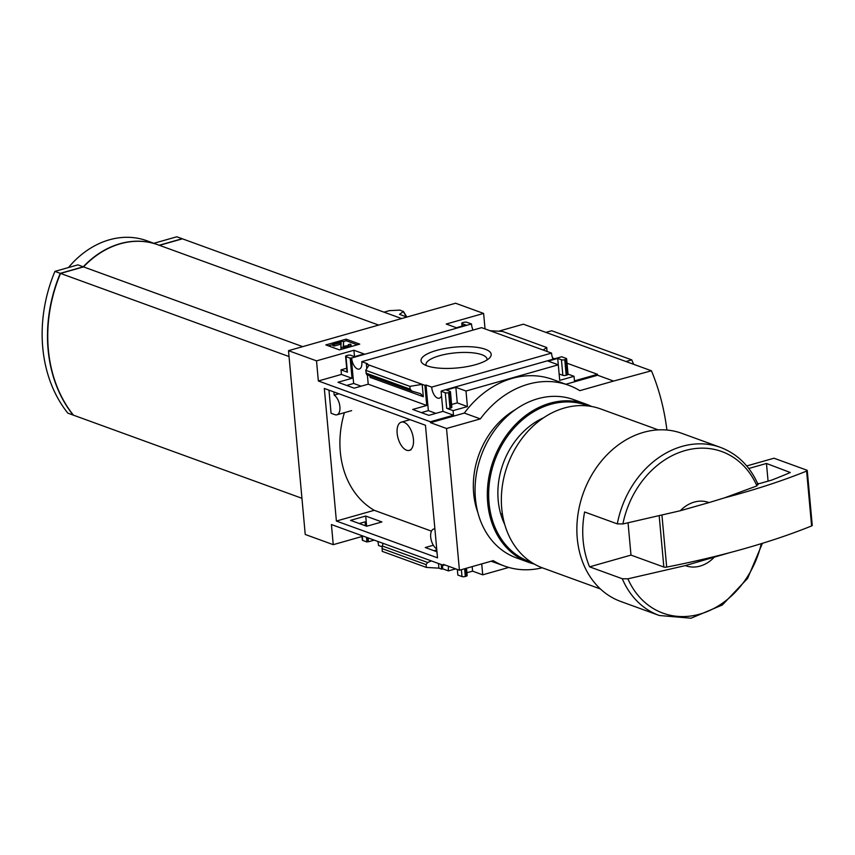 <?xml version="1.0" encoding="UTF-8"?>
<svg xmlns="http://www.w3.org/2000/svg" width="855" height="855" viewBox="0 0 855 855"><rect width="100%" height="100%" fill="white"/><g stroke="black" fill="none" stroke-linecap="round" stroke-linejoin="round"><path stroke-width="1.28" d="M344.394 412.676A88.963 71.788 110 0 0 374.234 510.307L336.389 521.048L324.323 388.459L425.459 425.256L437.525 557.845L336.389 521.048M431.465 531.137L374.234 510.307M433.335 545.244L425.256 547.531L436.681 551.689M350.539 520.353L366.742 526.242L381.896 521.945L365.705 516.046L350.539 520.353M437.258 554.916L436.403 548.696A10.581 5.397 74.2 0 1 430.802 537.923A10.581 5.397 74.2 0 1 433.688 529.021A10.581 5.397 74.2 0 1 434.896 528.946M333.899 391.943L334.187 395.128A10.581 5.397 74.2 0 1 339.798 405.901A10.581 5.397 74.2 0 1 336.913 414.803A10.581 5.397 74.2 0 1 334.936 414.686L331.067 413.275L328.961 390.147M421.387 412.612L428.355 410.635L435.858 413.371M346.67 385.434L353.639 383.457L361.141 386.182M361.996 536.502L333.247 544.667L331.419 524.553L443.488 565.326L443.414 564.407L459.424 570.232L493.239 560.634A94.306 76.106 110 0 0 504.439 566.042A94.306 76.106 110 0 0 542.23 567.784M567.025 363.225L597.527 374.319L597.613 375.238L613.623 381.063L579.808 390.66A94.306 76.106 110 0 0 568.596 385.252L552.587 379.428A94.306 76.106 -70 0 0 464.329 413.072L430.514 422.669L446.524 428.494L459.424 570.232M430.514 422.669L430.428 421.761L318.349 380.977L316.521 360.863L288.498 350.668L305.235 534.471L333.247 544.667M448.683 566.331A9.138 4.66 -105.8 0 0 448.437 570.905L442.751 568.842L442.398 564.92M428.355 410.635L426.025 385.039L424.903 385.349L366.389 364.059L366.806 368.623M441.843 390.788L561.671 356.77L566.213 358.427A2.405 0.716 174.8 0 1 566.619 358.769A2.405 0.716 174.8 0 1 565.561 359.474L564.77 359.699A2.405 0.716 174.8 0 1 561.446 359.784L557.706 358.427L548.162 361.131L558.294 364.818L465.996 391.024L455.854 387.336L446.31 390.04L450.04 391.408A2.405 0.716 174.8 0 1 450.446 391.75A2.405 0.716 174.8 0 1 449.388 392.456L448.597 392.68A2.405 0.716 174.8 0 1 445.273 392.755L441.105 391.248L441.843 390.788A9.138 4.66 -105.8 0 1 441.864 391.024M546.997 351.437L546.74 347.515L543.139 350.026L551.55 353.094L431.711 387.101A9.138 4.66 -105.8 0 0 439.31 398.195A9.138 4.66 -105.8 0 0 441.511 395.662M431.711 387.101L426.025 385.039M436.52 549.968L433.955 550.695M442.751 568.842L441.64 569.152L441.212 564.492M441.105 391.248L442.933 411.362L428.889 415.348L412.698 409.46L426.741 405.473L424.903 385.349M457.329 569.473L457.831 575.052L461.999 576.559L461.369 569.676M382.687 543.203L382.805 544.464M367.372 374.875L368.216 384.184L354.173 388.17L337.982 382.271L352.025 378.284L350.187 358.17L345.997 356.642A2.405 0.716 174.8 0 1 345.591 356.3A2.405 0.716 174.8 0 1 346.66 355.595L347.451 355.37A2.405 0.716 174.8 0 1 350.774 355.285L354.515 356.653L364.059 353.938L353.917 350.251L316.521 360.863M366.389 364.059L367.5 363.749L361.783 361.665A9.138 4.66 -105.8 0 1 359.26 369.071A9.138 4.66 -105.8 0 1 351.662 357.978L350.187 358.17M368.441 538.019A9.138 4.66 -105.8 0 0 368.387 541.781L367.671 537.742M366.624 526.199L365.705 516.046M382.046 546.751L378.509 545.469A9.138 4.66 -105.8 0 0 377.75 541.407M353.639 383.457L351.309 357.85M365.448 525.772L365.085 521.849L359.239 523.517M368.035 541.653L366.923 541.974L366.496 537.314M455.651 568.864L448.437 570.905M441.64 569.152L438.914 568.158L438.487 563.498M475.669 364.647A35.247 10.484 -5.2 0 0 489.755 357.753A35.247 10.484 -5.2 0 0 455.159 347.098A35.247 10.484 -5.2 0 0 423.054 363.824A35.247 10.484 -5.2 0 0 475.669 364.647M543.139 350.026L490.033 330.714L502.59 331.451L546.74 347.515M361.783 361.665L481.622 327.647L490.033 330.714M366.923 541.974L362.734 540.446A2.405 0.716 174.8 0 1 362.328 540.104L361.922 535.647M352.025 378.284L341.423 374.426L341.017 369.862L346.681 368.249M345.591 356.3L347.012 371.84A2.405 0.716 174.8 0 0 347.419 372.192L341.017 369.862M426.741 405.473L368.216 384.184M423.31 396.709L422.188 384.365L409.876 386.364L410.133 389.164L411.854 391.056L420.553 393.674L423.31 396.709L370.204 377.386L369.862 375.783M318.349 380.977L341.423 374.426M430.428 421.761L453.503 415.209L442.933 411.362M444.857 564.931L443.488 565.326M359.741 344.116L339.446 349.877L325.841 344.928L346.136 339.168L359.741 344.116M288.498 350.668L455.597 303.236L483.62 313.432L446.225 324.045L456.367 327.732L465.911 325.028L462.181 323.671A2.405 0.716 174.8 0 1 461.775 323.318A2.405 0.716 174.8 0 1 462.833 322.613L463.624 322.388A2.405 0.716 174.8 0 1 466.948 322.314L471.49 323.96L351.662 357.978M473.05 330.083A9.138 4.66 74.2 0 1 471.49 323.96M374.234 540.125L368.387 541.781M553.11 359.207A9.138 4.66 74.2 0 1 551.55 353.094M508.746 567.442L482.722 574.827L472.58 571.14L466.916 572.743M466.509 568.222L467.172 575.554A2.405 0.716 174.8 0 1 466.114 576.259L465.323 576.484A2.405 0.716 174.8 0 1 461.999 576.559M453.503 415.209L453.086 410.635L446.684 408.305L445.273 392.755M502.462 514.293L500.613 513.62M680.323 510.734A33.666 27.168 -70 0 1 709.009 502.59L680.323 510.734L622.889 523.955L617.299 523.88L584.596 511.985A89.444 72.183 110 0 0 589.587 566.844L630.99 555.098L628.062 522.982M714.011 557.449A33.666 27.168 -70 0 1 685.315 565.593L729.507 552.725A384.686 114.399 174.8 0 1 666.676 567.089A2.405 0.716 174.8 0 1 663.843 567.047L630.99 555.098M762.414 543.32L747.623 578.386L722.347 604.977L691.011 618.218L659.269 615.482A89.444 72.183 -70 0 1 622.301 578.75L627.891 578.824L685.315 565.593M483.62 313.432L485.031 328.886M552.597 357.978L554.713 358.747M666.911 430.033A234.088 188.923 110 0 0 651.457 370.792L613.623 381.063M482.722 574.827L481.728 563.905M431.369 560.912L427.66 562.483L426.1 564.621L426.356 567.421L438.914 568.158M426.356 567.421L382.206 551.357L382.249 545.96L383.2 543.385M597.613 375.238L565.86 384.248M568.019 374.116L574.036 376.307L574.453 380.87L597.527 374.319M574.036 376.307L559.715 380.368L557.706 358.427M451.611 404.49L457.275 402.876L467.407 406.574L465.996 391.024M467.407 406.574L453.086 410.635M566.619 358.769L568.041 374.319A2.405 0.716 174.8 0 1 566.972 375.024L565.561 359.474M559.127 373.977L562.857 375.324A2.405 0.716 174.8 0 0 566.181 375.249L566.972 375.024M450.446 391.75L451.868 407.301A2.405 0.716 174.8 0 1 450.799 407.995L449.388 392.456M446.684 408.305A2.405 0.716 174.8 0 0 450.008 408.22L450.799 407.995M411.65 390.981L366.592 374.597L365.726 370.301L369.082 365.042M498.625 331.216L523.378 324.195L651.457 370.792M378.647 325.082L157.844 244.754A87.52 70.623 110 0 0 83.523 266.899L60.534 273.429A134.641 108.66 110 0 0 73.434 415.167L301.933 498.294M302.702 346.638L83.523 266.899M401.604 318.562L182.425 238.823L159.468 245.342M406.937 317.055L399.52 314.351L403.239 311.637L400.065 310.109L389.356 310.654L384.013 312.171M403.165 311.231L403.239 311.637A148.93 120.192 -70 0 1 406.542 316.906M464.329 413.072L480.339 418.897L446.524 428.494M568.596 385.252A94.306 76.106 110 0 0 480.339 418.897M289.043 356.556L60.534 273.429M157.715 244.701A87.52 70.623 110 0 0 157.577 244.658A87.52 70.623 110 0 0 120.085 243.686A87.52 70.623 110 0 0 83.256 266.803L60.267 273.333A134.641 108.66 110 0 0 73.167 415.07L73.316 415.017M182.265 238.866A134.641 108.66 110 0 0 182.158 238.727L159.201 245.246M83.256 266.803L77.923 264.858L54.923 271.388A134.641 108.66 110 0 0 67.823 413.125L73.167 415.07M68.496 267.53A87.52 70.623 -70 0 1 109.408 239.795A87.52 70.623 -70 0 1 146.91 240.768L157.577 244.658M182.158 238.727L176.814 236.782L153.868 243.301M60.267 273.333L54.923 271.388M757.391 484.112L756.932 485.907L724.516 497.856L709.009 502.59M659.269 615.482L620.687 601.45A89.444 72.183 -70 0 1 577.809 515.49A89.444 72.183 -70 0 1 643.526 432.352A89.444 72.183 -70 0 1 681.841 433.346L720.423 447.379A89.444 72.183 -70 0 0 682.108 446.385A89.444 72.183 -70 0 0 617.299 523.88M622.301 578.75L589.587 566.844M600.392 588.945L542.807 567.998A84.634 68.304 -70 0 1 502.238 486.666A84.634 68.304 -70 0 1 564.418 407.995A84.634 68.304 -70 0 1 600.68 408.936L658.264 429.883M633.63 364.305A208.214 168.029 110 0 0 631.749 359.87L551.699 330.746L545.907 332.392M631.749 359.87L625.956 361.515M328.373 345.848L332.745 344.608M343.293 341.615L346.275 340.771L346.136 339.168M348.316 345.463L348.242 344.704L350.229 344.138A4.809 1.432 174.8 0 1 351.042 344.832A4.809 1.432 174.8 0 1 348.926 346.243L346.072 347.045A3.367 1.005 174.8 0 1 342.663 347.387A3.367 1.005 174.8 0 1 340.856 346.67L341.113 342.684L334.016 344.426L332.68 343.934L342.224 341.231L343.56 341.711L343.25 346.307M351.042 344.832L351.191 346.435A4.809 1.432 174.8 0 1 351.181 346.553M348.242 344.704A2.405 0.716 174.8 0 1 348.648 345.046A2.405 0.716 174.8 0 1 347.59 345.751L343.261 346.318M343.56 341.711L343.496 346.51M341.017 344.17L334.155 346.019L332.819 345.538L332.68 343.934M334.155 346.019L334.016 344.426M340.856 346.67A3.367 1.005 174.8 0 1 340.856 346.628L340.995 348.274A3.367 1.005 174.8 0 1 340.995 348.231L340.856 346.724M342.631 348.979A3.367 1.005 174.8 0 1 340.995 348.274M346.275 340.771L357.347 344.8M472.58 571.14L472.174 566.619M457.275 402.876L455.854 387.336M354.504 356.642L353.917 350.251M409.876 386.364L365.726 370.301M486.965 359.998A30.641 9.116 -5.2 0 0 487.029 359.228A30.641 9.116 -5.2 0 0 455.683 352.837A30.641 9.116 -5.2 0 0 426.004 364.775A30.641 9.116 -5.2 0 0 426.207 365.523M746.736 465.954L773.999 458.216L806.853 470.175A2.405 0.716 174.8 0 1 807.259 470.517A2.405 0.716 174.8 0 1 806.618 471.084A384.686 114.399 174.8 0 1 724.516 497.856M807.259 470.517L812.25 525.387A2.405 0.716 174.8 0 1 811.609 525.943A384.686 114.399 174.8 0 1 729.507 552.725M768.079 481.141L766.465 463.463L790.277 472.505A374.116 111.246 174.8 0 1 771.467 480.179L759.443 483.588L757.605 483.428M748.766 468.487L766.465 463.463M338.943 393.781L334.187 395.128M404.02 422.327A14.663 7.481 74.2 0 1 413.083 436.734A14.663 7.481 74.2 0 1 409.299 450.382A14.663 7.481 74.2 0 1 406.563 450.211A14.663 7.481 74.2 0 1 397.5 435.804A14.663 7.481 74.2 0 1 401.284 422.156A14.663 7.481 74.2 0 1 404.02 422.327M504.76 524.575A72.13 58.215 -70 0 1 543.62 417.753M531.361 562.259A83.192 67.139 -70 0 1 494.778 460.46A83.192 67.139 -70 0 1 588.219 405.975M534.257 564.033A84.153 67.908 -70 0 1 528.561 562.301A84.153 67.908 -70 0 1 493.517 460.001A84.153 67.908 -70 0 1 586.103 404.137A84.153 67.908 -70 0 1 591.585 406.478M528.561 562.301L516.292 557.834A84.153 67.908 -70 0 1 481.237 455.533A84.153 67.908 -70 0 1 573.833 399.68L586.103 404.137M477.934 512.776A75.977 61.314 -70 0 1 515.48 409.556M362.734 540.446L362.306 535.786M347.419 372.192L345.997 356.642M761.292 543.662A85.981 69.394 -70 0 1 698.62 614.456A85.981 69.394 -70 0 1 627.891 578.824M622.889 523.955A85.981 69.394 -70 0 1 684.962 450.606A85.981 69.394 -70 0 1 756.932 485.907M346.157 347.974L346.072 347.045M349.011 347.162L348.926 346.243M340.514 344.223L340.365 342.62M466.114 576.259L465.409 568.532M465.323 576.484L464.618 568.757M462.395 326.022L462.181 323.671M562.857 375.324L561.446 359.784M566.181 375.249L564.77 359.699M450.008 408.22L448.597 392.68M410.133 389.164L365.983 373.101M427.66 562.483L382.249 545.96M426.1 564.621L381.95 548.557M663.843 567.047L659.216 516.228M666.676 567.089L661.984 515.544M811.609 525.943L806.618 471.084M403.357 311.359L406.884 317.034M491.176 561.222L504.439 566.042M758.129 484.646C750.124 466.338 737.555 453.92 720.423 447.379M462.031 326.129L461.775 323.318M411.854 391.056L366.592 374.597M351.64 410.624L336.913 414.803M434.874 528.679L433.688 529.021M410.09 419.666L401.284 422.156M410.934 449.912L409.299 450.382"/></g></svg>
